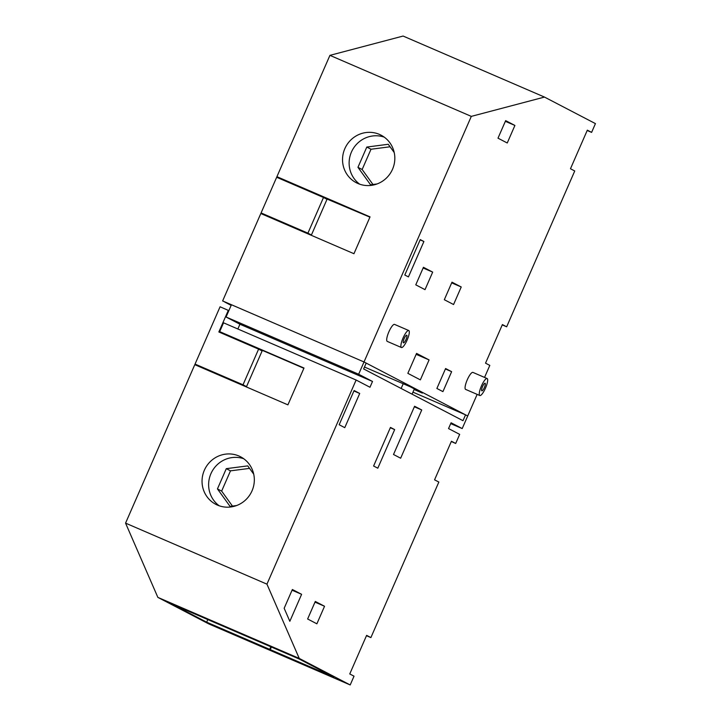 <?xml version="1.0" encoding="UTF-8"?>
<svg xmlns="http://www.w3.org/2000/svg" width="721" height="721" viewBox="0 0 721 721"><rect width="100%" height="100%" fill="white"/><g stroke="black" fill="none" stroke-linecap="round" stroke-linejoin="round"><path stroke-width="1.08" d="M280.415 178.366L276.918 176.681L329.93 55.355L403.102 36.05L544.481 97.074L595.438 123.615L591.608 132.385L587.336 130.159L570.473 168.75L574.745 170.976L506.665 326.802L502.393 324.576L485.53 363.168L489.811 365.394L484.557 377.416M231.153 305.38L224.727 302.027L231.369 304.893L222.636 300.936L260.822 213.524L353.948 253.711L370.035 216.877L276.918 176.681M307.921 233.153L311.427 234.983L327.01 199.311L323.504 197.482L307.921 233.153L261.083 212.938L262.985 214.452M261.083 212.938L276.666 177.267L323.504 197.482M587.191 130.483L591.608 132.385M502.258 324.901L506.665 326.802M477.149 394.378L467.713 415.981L364.015 361.96L471.309 116.378L544.481 97.074M222.636 300.936L364.015 361.96L231.432 304.74L226.07 317.015L239.931 324.234L372.514 381.454L369.981 387.258L356.12 380.03L223.537 322.81L219.689 331.633L256.721 347.684L259.506 349.595M414.097 389.52L422.344 393.08L410.294 386.798L364.465 367.025M329.93 55.355L471.309 116.378M366.665 132.466A26.803 25.974 117.5 0 1 381.067 135.178A26.803 25.974 117.5 0 1 394.27 163.775A26.803 25.974 117.5 0 1 370.702 185.441A26.803 25.974 117.5 0 1 356.3 182.728A26.803 25.974 117.5 0 1 343.097 154.132A26.803 25.974 117.5 0 1 366.665 132.466M514.911 125.445L507.242 142.992L497.995 138.171L505.655 120.632L514.911 125.445L505.358 121.326M453.572 304.532L444.325 299.711L451.986 282.172L461.233 286.985L453.572 304.532M425.02 289.653L415.774 284.84L423.434 267.293L432.681 272.114L425.02 289.653M423.903 241.499L420.262 239.606L404.796 275.007L408.437 276.909L423.903 241.499L420.145 239.877M416.558 353.398L407.843 373.343L420.361 379.868L429.076 359.923L416.558 353.398M436.881 388.475L442.928 391.62L451.634 371.675L445.596 368.53L436.881 388.475M479.798 395.523L465.604 389.394A9.256 2.289 -66.7 0 1 469.263 375.911A9.256 2.289 -66.7 0 1 472.94 372.406L487.135 378.534A9.256 2.289 113.3 0 0 483.458 382.031A9.256 2.289 113.3 0 0 479.798 395.523A9.256 2.289 113.3 0 0 483.476 392.017A9.256 2.289 113.3 0 0 487.135 378.534M401.435 347.522L387.24 341.394A9.256 2.289 -66.7 0 1 390.899 327.902A9.256 2.289 -66.7 0 1 394.567 324.405L408.762 330.524A9.256 2.289 113.3 0 0 405.094 334.03A9.256 2.289 113.3 0 0 401.435 347.522A9.256 2.289 113.3 0 0 405.103 344.016A9.256 2.289 113.3 0 0 408.762 330.524M451.679 282.866L461.233 286.985M423.128 267.996L432.681 272.114M429.076 359.923L416.143 354.344M451.634 371.675L445.398 368.981M384.239 137.143A26.803 25.974 -62.5 0 0 373.253 135.899A26.803 25.974 -62.5 0 0 350.136 155.7A26.803 25.974 -62.5 0 0 359.725 184.197M369.918 217.147L324.405 197.951M280.226 178.808L280.46 178.276L321.629 196.04L321.395 196.572M324.567 197.572L321.629 196.04M305.551 232.829L305.785 232.297L264.625 214.525L264.391 215.056M305.785 232.297L311.427 234.983M263.174 214.029L264.58 214.633M483.467 384.789A4.146 1.027 113.3 0 0 481.826 390.836A4.146 1.027 113.3 0 0 483.467 389.268A4.146 1.027 113.3 0 0 485.116 383.221A4.146 1.027 113.3 0 0 483.467 384.789M405.094 336.788A4.146 1.027 113.3 0 0 403.454 342.835A4.146 1.027 113.3 0 0 405.103 341.258A4.146 1.027 113.3 0 0 406.743 335.211A4.146 1.027 113.3 0 0 405.094 336.788M228.863 310.625L220.076 306.785L195.049 364.087L196.995 365.105L196.806 365.538M165.118 601.161L172.211 604.225L206.675 622.178L269.699 649.378L278.937 654.19L208.82 623.926L165.118 601.152M226.07 317.015L358.652 374.235L364.015 361.96L366.187 363.087L363.636 368.936L462.99 420.694L465.55 414.845L467.713 415.981L462.206 428.571L451.076 422.776L448.543 428.571L459.674 434.366L455.699 443.46L451.427 441.234L434.565 479.825L438.846 482.052L370.891 637.589L366.619 635.363L349.757 673.955L354.029 676.181L350.199 684.95L279.505 654.443L270.267 649.621L333.859 677.073L299.26 659.048L164.974 601.089L157.863 597.385L125.562 523.131L194.787 364.673L287.904 404.86L304.001 368.025L219.689 331.633M462.206 428.571L450.706 423.615M451.292 441.549L455.699 443.46M366.475 635.679L370.891 637.589M350.199 684.95L299.242 658.408L266.941 584.154L356.12 380.03M157.863 597.385L299.242 658.408M125.562 523.131L266.941 584.154M230.197 507.043A26.803 25.974 117.5 0 1 215.795 504.321A26.803 25.974 117.5 0 1 202.601 475.734A26.803 25.974 117.5 0 1 226.169 454.068A26.803 25.974 117.5 0 1 240.571 456.781A26.803 25.974 117.5 0 1 253.765 485.377A26.803 25.974 117.5 0 1 230.197 507.043M195.049 364.087L243.022 384.798L246.528 386.618L240.886 383.933L240.652 384.464M228.314 310.336L218.86 331.975L258.605 349.126L243.022 384.798M358.652 374.235L372.514 381.454M377.804 468.199L394.666 429.608L390.467 427.418L373.604 466.009L377.804 468.199M339.167 424.741L354.11 390.539L359.716 393.459L344.773 427.661L339.167 424.741M324.54 606.262L316.88 623.809L307.633 618.988L315.293 601.449L324.54 606.262L314.987 602.143M284.164 608.272L292.365 589.508L301.612 594.32L289.833 621.295L284.164 608.272M421.74 409.97L400.66 458.214L393.513 454.491L414.593 406.247L421.74 409.97L414.359 406.788M237.858 328.992L239.931 324.234M359.716 393.459L353.93 390.953M243.734 458.736A26.803 25.974 -62.5 0 0 232.748 457.502A26.803 25.974 -62.5 0 0 209.64 477.293A26.803 25.974 -62.5 0 0 219.22 505.8M206.675 622.178L207.81 619.573M269.699 649.378L270.835 646.782M270.267 649.621L271.402 647.025M303.883 368.296L259.668 349.216M258.605 349.126L262.111 350.956L246.528 386.618M390.322 427.733L394.666 429.608M292.068 590.202L301.612 594.32M401.137 388.475L403.21 383.743M412.07 394.171L414.359 388.916M465.55 414.845L412.953 392.152M219.833 331.714L219.581 332.282M256.496 348.216L256.721 347.684M196.995 365.105L198.545 365.772M198.356 366.214L198.581 365.682L240.886 383.933M394.225 152.555L388.259 144.281L366.8 147.057L357.949 167.317L370.558 184.792L377.047 183.954M366.8 147.057L371 149.247L362.149 169.507L372.955 184.486M357.949 167.317L362.149 169.507M390.061 146.787L371 149.247M253.72 474.157L247.754 465.883L226.295 468.659L217.445 488.91L230.053 506.394L236.551 505.556M249.556 468.38L230.495 470.849L221.644 491.1L232.45 506.079M217.445 488.91L221.644 491.1M226.295 468.659L230.495 470.849"/></g></svg>
